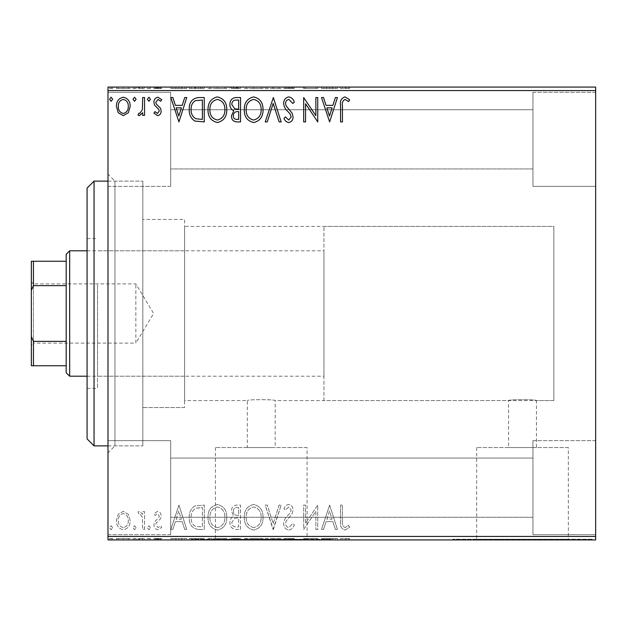 <?xml version="1.0" encoding="UTF-8"?>
<svg xmlns="http://www.w3.org/2000/svg" width="627" height="627" viewBox="0 0 627 627"><rect width="100%" height="100%" fill="white"/><g stroke="black" fill="none" stroke-linecap="round" stroke-linejoin="round"><path stroke-width="0.47" stroke-dasharray="3.13 2.35" d="M107.985 181.132L142.815 181.132L142.815 445.868L142.815 181.132L142.815 445.868L142.815 181.132L114.953 181.132L114.953 445.868L107.985 452.835L107.985 174.165L107.985 452.835M107.985 445.868L142.815 445.868L114.953 445.868L114.953 181.132L107.985 174.165M323.947 400.582L323.947 226.418L323.947 400.582L553.853 400.582L553.853 226.418L553.853 400.582L536.43 400.582L536.43 447.537L508.568 447.537L508.568 400.582C507.698 399.368 537.276 399.36 536.43 400.582C537.3 399.368 507.705 399.368 508.568 400.582L275.182 400.582C276.045 399.368 246.458 399.368 247.32 400.582C246.45 399.368 276.029 399.36 275.182 400.582L275.182 447.537L247.32 447.537L275.182 447.537M323.947 226.418L553.853 226.418L553.853 400.582L553.853 226.418L184.62 226.418L184.62 400.582L247.32 400.582L247.32 447.537M508.568 447.537L536.43 447.537M307.089 447.537L215.406 447.537L307.089 447.537L307.089 539.22L215.406 539.22L307.089 539.22M215.406 447.537L215.406 539.22M568.344 447.537L476.661 447.537L568.344 447.537L568.344 539.22L476.661 539.22L568.344 539.22M476.661 447.537L476.661 539.22M592.17 539.22L452.835 539.22L592.17 539.22L592.17 539.918L452.835 539.918L592.17 539.918M452.835 539.22L452.835 539.918M330.915 539.22L191.58 539.22L330.915 539.22L330.915 539.918L191.58 539.918L330.915 539.918M191.58 539.22L191.58 539.918M532.95 92.31L595.65 92.31L595.65 186.36L595.65 92.31L595.65 186.36L595.65 92.31L532.95 92.31L532.95 186.36L595.65 186.36L532.95 186.36L532.95 92.31M532.95 440.64L595.65 440.64L595.65 534.69L595.65 440.64L595.65 534.69L595.65 440.64L532.95 440.64L532.95 534.69L595.65 534.69L532.95 534.69L532.95 440.64M170.685 186.36L107.985 186.36L107.985 92.31L107.985 186.36L107.985 92.31L107.985 186.36L170.685 186.36L170.685 92.31L107.985 92.31L170.685 92.31L170.685 186.36M170.685 534.69L107.985 534.69L107.985 440.64L107.985 534.69L107.985 440.64L107.985 534.69L170.685 534.69L170.685 440.64L107.985 440.64L170.685 440.64L170.685 534.69M184.62 407.55L142.815 407.55L142.815 219.45L142.815 407.55L142.815 219.45L142.815 407.55L184.62 407.55L184.62 219.45L142.815 219.45L184.62 219.45L184.62 407.55M532.95 168.945L170.685 168.945L170.685 109.725L170.685 168.945L170.685 109.725L170.685 168.945L532.95 168.945L532.95 109.725L170.685 109.725L532.95 109.725L532.95 168.945M532.95 517.275L170.685 517.275L170.685 458.055L170.685 517.275L170.685 458.055L170.685 517.275L532.95 517.275L532.95 458.055L170.685 458.055L532.95 458.055L532.95 517.275M128.355 514.289L123.3 511.334L118.244 514.273L116.426 520.606C116.379 525.661 118.668 528.718 123.3 529.776C127.932 528.726 130.228 525.661 130.181 520.606L128.355 514.289L123.3 511.334L118.244 514.273L116.426 520.606C116.379 525.661 118.668 528.718 123.3 529.776C127.932 528.726 130.228 525.661 130.181 520.606L128.355 514.289M144.555 529.47L144.555 511.648L142.682 511.648L142.682 514.273L139.421 511.334L137.995 511.945L138.888 513.842L139.727 513.521L142.392 517.361L142.682 529.47L144.555 529.47L144.555 511.648L142.682 511.648L142.682 514.273L139.421 511.334L137.995 511.945L138.888 513.842L139.727 513.521L142.392 517.361L142.682 529.47L144.555 529.47M157.557 511.334L153.936 513.874L155.034 515.402L157.44 513.521L159.25 515.919L158.803 517.541L154.555 521.876L153.936 524.634C153.921 527.495 155.237 529.212 157.894 529.776L161.75 527.37L160.677 525.716L158.106 527.589L155.809 524.721L156.256 523.028L160.528 518.756L161.123 516.013C161.17 513.395 159.979 511.836 157.557 511.334L153.936 513.874L155.034 515.402L157.44 513.521L159.25 515.919L158.803 517.541L154.555 521.876L153.936 524.634C153.921 527.495 155.237 529.212 157.894 529.776L161.75 527.37L160.677 525.716L158.106 527.589L155.809 524.721L156.256 523.028L160.528 518.756L161.123 516.013C161.17 513.395 159.979 511.836 157.557 511.334M198.602 529.47L204.269 529.47L204.269 505.08L194.77 505.965C190.812 508.709 188.978 512.58 189.26 517.581C188.986 524.619 192.097 528.577 198.602 529.47L204.269 529.47L204.269 505.08L194.77 505.965C190.812 508.709 188.978 512.58 189.26 517.581C188.986 524.619 192.097 528.577 198.602 529.47M240.525 529.47L240.525 505.08L237.077 505.08C233.369 505.268 231.496 507.282 231.465 511.123L233.746 516.311C231.159 517.549 229.874 519.626 229.897 522.542C229.929 526.57 231.841 528.874 235.65 529.47L240.525 529.47L240.525 505.08L237.077 505.08C233.369 505.268 231.496 507.282 231.465 511.123L233.746 516.311C231.159 517.549 229.874 519.626 229.897 522.542C229.929 526.57 231.841 528.874 235.65 529.47L240.525 529.47M273.348 529.47L281.17 505.08L279.125 505.08L273.2 523.584L267.267 505.08L265.221 505.08L273.043 529.47L281.17 505.08L279.125 505.08L273.2 523.584L267.267 505.08L265.221 505.08L273.348 529.47M315.867 529.47L317.74 529.47L317.74 505.08L305.553 523.271L305.553 505.08L303.672 505.08L303.672 529.47L315.867 511.326L315.867 529.47L317.74 529.47L317.74 505.08L305.553 523.271L305.553 505.08L303.672 505.08L303.672 529.47L315.867 511.326L315.867 529.47M342.436 521.303L342.436 505.08L340.563 505.08L340.563 521.546C339.81 525.975 341.3 528.82 345.022 530.089L349.631 527.276L348.675 525.402L345.038 527.589C342.742 526.39 341.872 524.29 342.436 521.303L342.436 505.08L340.563 505.08L340.563 521.546C339.81 525.975 341.3 528.82 345.022 530.089L349.631 527.276L348.675 525.402L345.038 527.589C342.742 526.39 341.872 524.29 342.436 521.303M595.65 536.43L107.985 536.43L107.985 539.918L595.65 539.918L595.65 87.082L107.985 87.082L107.985 90.57L595.65 90.57M107.985 536.43L107.985 90.57M329.622 505.08L321.494 529.47L323.532 529.47L326.04 521.648L332.89 521.648L335.398 529.47L337.436 529.47L329.622 505.08L321.494 529.47L323.532 529.47L326.04 521.648L332.89 521.648L335.398 529.47L337.436 529.47L329.622 505.08M288.82 530.089C291.657 529.517 293.483 527.746 294.298 524.76L292.77 523.529L288.953 527.589C286.727 527.182 285.591 525.81 285.544 523.459L286.163 521.068L292.088 513.858L293.044 510.151C293.075 506.984 291.626 505.088 288.686 504.461C286.414 504.907 284.846 506.279 283.984 508.583L285.45 510.088L288.718 506.961L291.171 510.049L290.035 513.199L287.722 515.621C285.285 517.73 283.937 520.355 283.67 523.49C283.702 527.15 285.418 529.353 288.82 530.089C291.657 529.517 293.483 527.746 294.298 524.76L292.77 523.529L288.953 527.589C286.727 527.182 285.591 525.81 285.544 523.459L286.163 521.068L292.088 513.858L293.044 510.151C293.075 506.984 291.626 505.088 288.686 504.461C286.414 504.907 284.846 506.279 283.984 508.583L285.45 510.088L288.718 506.961L291.171 510.049L290.035 513.199L287.722 515.621C285.285 517.73 283.937 520.355 283.67 523.49C283.702 527.15 285.418 529.353 288.82 530.089M263.034 517.385C263.175 510.425 260.087 506.122 253.778 504.461C247.32 505.958 244.154 510.229 244.279 517.267C244.162 524.227 247.273 528.506 253.629 530.089C259.986 528.561 263.121 524.321 263.034 517.385C263.175 510.425 260.087 506.122 253.778 504.461C247.32 505.958 244.154 510.229 244.279 517.267C244.162 524.227 247.273 528.506 253.629 530.089C259.986 528.561 263.121 524.321 263.034 517.385M226.77 517.385C226.911 510.425 223.823 506.122 217.514 504.461C211.064 505.958 207.898 510.229 208.015 517.267C207.898 524.227 211.017 528.506 217.365 530.089C223.729 528.561 226.864 524.321 226.77 517.385C226.911 510.425 223.823 506.122 217.514 504.461C211.064 505.958 207.898 510.229 208.015 517.267C207.898 524.227 211.017 528.506 217.365 530.089C223.729 528.561 226.864 524.321 226.77 517.385M178.946 505.08L170.818 529.47L172.856 529.47L175.364 521.648L182.214 521.648L184.722 529.47L186.76 529.47L178.946 505.08L170.818 529.47L172.856 529.47L175.364 521.648L182.214 521.648L184.722 529.47L186.76 529.47L178.946 505.08M150.496 527.746L148.936 525.716L147.369 527.746L148.936 529.776L150.496 527.746L148.936 525.716L147.369 527.746L148.936 529.776L150.496 527.746M136.122 527.746L134.554 525.716L132.995 527.746L134.554 529.776L136.122 527.746L134.554 525.716L132.995 527.746L134.554 529.776L136.122 527.746M112.672 527.746L111.112 525.716L109.545 527.746L111.112 529.776L112.672 527.746L111.112 525.716L109.545 527.746L111.112 529.776L112.672 527.746M128.355 539.918L116.426 539.918L130.181 539.918L128.355 539.918L128.355 538.522L123.3 538.522L123.3 539.918L118.299 539.918L128.3 539.918L123.3 539.918L123.3 538.522L118.244 538.522L118.244 539.918M144.555 539.918L137.995 539.918L144.555 539.918L144.555 538.522L144.555 539.918M157.557 539.918L161.75 539.918L155.809 539.918L161.123 539.918L157.557 539.918L157.557 538.522L153.936 538.522L153.936 539.918L153.936 538.522L155.034 538.522L155.034 539.918M198.602 539.918L189.26 539.918L198.602 539.918L198.602 538.522L204.269 538.522L204.269 539.918L204.269 538.522L194.77 538.522L194.77 539.918M240.525 539.918L229.897 539.918L240.525 539.918L240.525 538.522L240.525 539.918M273.348 539.918L265.221 539.918L273.348 539.918L273.348 538.522L281.17 538.522L281.17 539.918M317.348 538.522L303.672 538.522L315.867 538.522L315.867 539.918L303.672 539.918L315.867 539.918L315.867 538.522L317.74 538.522L317.348 539.918M342.436 539.918L349.631 539.918L342.436 539.918L342.436 538.522L342.436 539.918M329.622 539.918L321.494 539.918L337.436 539.918L329.622 539.918L329.622 538.522L329.308 539.918M288.82 539.918L294.298 539.918L283.67 539.918L288.82 539.918L288.82 538.522L294.298 538.522L294.298 539.918M263.034 539.918L244.279 539.918L263.034 539.918L263.034 538.522L253.778 538.522L253.778 539.918M226.77 539.918L208.015 539.918L226.77 539.918L226.77 538.522L217.514 538.522L217.514 539.918M178.946 539.918L170.818 539.918L186.76 539.918L178.946 539.918L178.946 538.522L178.632 539.918M150.496 539.918L147.369 539.918L150.496 539.918L150.496 538.522L148.936 538.522L148.936 539.918L148.936 538.522L147.369 538.522L147.369 539.918M136.122 539.918L132.995 539.918L136.122 539.918L136.122 538.522L134.554 538.522L134.554 539.918L134.554 538.522L132.995 538.522L132.995 539.918M112.672 539.918L109.545 539.918L112.672 539.918L112.672 538.522L111.112 538.522L111.112 539.918L111.112 538.522L109.545 538.522L109.545 539.918M128.355 87.082L116.426 87.082L130.181 87.082L128.355 87.082L128.355 88.478L123.3 88.478L123.3 87.082L118.299 87.082L128.3 87.082L123.3 87.082L123.3 88.478L118.244 88.478L118.244 87.082M144.555 87.082L137.995 87.082L144.555 87.082L144.555 88.478L144.555 87.082M157.557 87.082L161.75 87.082L155.809 87.082L161.123 87.082L157.557 87.082L157.557 88.478L153.936 88.478L153.936 87.082L153.936 88.478L155.034 88.478L155.034 87.082M198.602 87.082L189.26 87.082L198.602 87.082L198.602 88.478L204.269 88.478L204.269 87.082L204.269 88.478L194.77 88.478L194.77 87.082M240.525 87.082L229.897 87.082L240.525 87.082L240.525 88.478L240.525 87.082M273.348 87.082L265.221 87.082L273.348 87.082L273.348 88.478L281.17 88.478L281.17 87.082M317.348 88.478L303.672 88.478L315.867 88.478L315.867 87.082L303.672 87.082L315.867 87.082L315.867 88.478L317.74 88.478L317.348 87.082M342.436 87.082L349.631 87.082L342.436 87.082L342.436 88.478L342.436 87.082M329.622 87.082L321.494 87.082L337.436 87.082L329.622 87.082L329.622 88.478L329.308 87.082M288.82 87.082L294.298 87.082L283.67 87.082L288.82 87.082L288.82 88.478L294.298 88.478L294.298 87.082M263.034 87.082L244.279 87.082L263.034 87.082L263.034 88.478L253.778 88.478L253.778 87.082M226.77 87.082L208.015 87.082L226.77 87.082L226.77 88.478L217.514 88.478L217.514 87.082M178.946 87.082L170.818 87.082L186.76 87.082L178.946 87.082L178.946 88.478L178.632 87.082M150.496 87.082L147.369 87.082L150.496 87.082L150.496 88.478L148.936 88.478L148.936 87.082L148.936 88.478L147.369 88.478L147.369 87.082M136.122 87.082L132.995 87.082L136.122 87.082L136.122 88.478L134.554 88.478L134.554 87.082L134.554 88.478L132.995 88.478L132.995 87.082M112.672 87.082L109.545 87.082L112.672 87.082L112.672 88.478L111.112 88.478L111.112 87.082L111.112 88.478L109.545 88.478L109.545 87.082M184.62 400.582L184.62 226.418M340.563 88.478L349.631 88.478L340.563 88.478L340.563 87.082M345.022 88.478L345.022 87.082M349.631 88.478L349.631 87.082M348.675 88.478L348.675 87.082M346.276 88.478L346.276 87.082M345.038 88.478L345.038 87.082M329.308 88.478L321.494 88.478L321.494 87.082M321.494 88.478L323.532 88.478L323.532 87.082M323.532 88.478L326.04 88.478L326.04 87.082M326.04 88.478L332.89 88.478L332.89 87.082M332.89 88.478L335.398 88.478L335.398 87.082M335.398 88.478L337.436 88.478L337.436 87.082M337.436 88.478L329.622 88.478M326.839 88.478L332.091 88.478L326.839 88.478L326.839 87.082L332.091 87.082L326.839 87.082M329.473 88.478L329.473 87.082M332.091 88.478L332.091 87.082M305.553 88.478L305.553 87.082L305.553 88.478M303.672 88.478L303.672 87.082L303.672 88.478M304.103 88.478L304.103 87.082M294.298 88.478L292.77 88.478L292.77 87.082M292.77 88.478L288.953 88.478L288.953 87.082M288.953 88.478L285.544 88.478L285.544 87.082M285.544 88.478L286.163 88.478L286.163 87.082M286.163 88.478L292.088 88.478L292.088 87.082M292.088 88.478L293.044 88.478L293.044 87.082M293.044 88.478L288.686 88.478L288.686 87.082M288.686 88.478L283.984 88.478L283.984 87.082M283.984 88.478L285.45 88.478L285.45 87.082M285.45 88.478L288.718 88.478L288.718 87.082M288.718 88.478L291.171 88.478L291.171 87.082M291.171 88.478L290.035 88.478L290.035 87.082M290.035 88.478L287.722 88.478L287.722 87.082M287.722 88.478L283.67 88.478L283.67 87.082M283.67 88.478L288.82 88.478M281.17 88.478L279.125 88.478L279.125 87.082M279.125 88.478L273.2 88.478L273.2 87.082M273.2 88.478L267.267 88.478L267.267 87.082M267.267 88.478L265.221 88.478L265.221 87.082M265.221 88.478L273.043 88.478L273.043 87.082M253.778 88.478L244.279 88.478L244.279 87.082M244.279 88.478L253.629 88.478L253.629 87.082M253.629 88.478L263.034 88.478M253.692 88.478L246.152 88.478L261.161 88.478L253.692 88.478L253.692 87.082L246.152 87.082L261.161 87.082L253.692 87.082L253.692 88.478M246.152 88.478L246.152 87.082M261.161 88.478L261.161 87.082M231.465 88.478L240.525 88.478L231.465 88.478L231.465 87.082M233.746 88.478L233.746 87.082M229.897 88.478L229.897 87.082M235.65 88.478L235.65 87.082M234.717 88.478L238.652 88.478L231.778 88.478L234.717 88.478L234.717 87.082L237.704 87.082L233.338 87.082L238.652 87.082L234.717 87.082M233.338 88.478L238.652 88.478L233.338 88.478L233.338 87.082M236.708 88.478L236.708 87.082M238.652 88.478L238.652 87.082L238.652 88.478M237.696 88.478L237.696 87.082L237.704 88.478M231.778 88.478L231.778 87.082M236.512 88.478L236.512 87.082M217.514 88.478L208.015 88.478L208.015 87.082M208.015 88.478L217.365 88.478L217.365 87.082M217.365 88.478L226.77 88.478M217.428 88.478L209.896 88.478L224.897 88.478L217.428 88.478L217.428 87.082L209.896 87.082L224.897 87.082L217.428 87.082L217.428 88.478M209.896 88.478L209.896 87.082M224.897 88.478L224.897 87.082M194.77 88.478L189.26 88.478L189.26 87.082M189.26 88.478L198.602 88.478M201.157 88.478L191.133 88.478L201.157 88.478L201.157 87.082L202.388 87.082L191.133 87.082L201.157 87.082M202.388 88.478L202.388 87.082L202.388 88.478M195.765 88.478L195.765 87.082M191.133 88.478L191.133 87.082M195.358 88.478L195.358 87.082M178.632 88.478L170.818 88.478L170.818 87.082M170.818 88.478L172.856 88.478L172.856 87.082M172.856 88.478L175.364 88.478L175.364 87.082M175.364 88.478L182.214 88.478L182.214 87.082M182.214 88.478L184.722 88.478L184.722 87.082M184.722 88.478L186.76 88.478L186.76 87.082M186.76 88.478L178.946 88.478M176.163 88.478L181.415 88.478L176.163 88.478L176.163 87.082L181.415 87.082L176.163 87.082M178.797 88.478L178.797 87.082M181.415 88.478L181.415 87.082M155.034 88.478L157.44 88.478L157.44 87.082M157.44 88.478L159.25 88.478L159.25 87.082M159.25 88.478L158.803 88.478L158.803 87.082M158.803 88.478L154.555 88.478L154.555 87.082M154.555 88.478L157.894 88.478L157.894 87.082M157.894 88.478L161.75 88.478L161.75 87.082M161.75 88.478L160.677 88.478L160.677 87.082M160.677 88.478L158.106 88.478L158.106 87.082M158.106 88.478L155.809 88.478L155.809 87.082M155.809 88.478L156.256 88.478L156.256 87.082M156.256 88.478L158.255 88.478L158.255 87.082M158.255 88.478L160.528 88.478L160.528 87.082M160.528 88.478L161.123 88.478L161.123 87.082M161.123 88.478L157.557 88.478M147.369 88.478L150.496 88.478M139.421 88.478L144.555 88.478L142.682 88.478L142.682 87.082L142.682 88.478L139.421 88.478L139.421 87.082M137.995 88.478L137.995 87.082M138.888 88.478L138.888 87.082M139.727 88.478L139.727 87.082M142.392 88.478L142.392 87.082M142.682 88.478L142.682 87.082M132.995 88.478L136.122 88.478M118.244 88.478L116.426 88.478L116.426 87.082M116.426 88.478L130.181 88.478L130.181 87.082M130.181 88.478L128.355 88.478M123.3 88.478L118.299 88.478L128.3 88.478L123.3 88.478L123.3 87.082L123.3 88.478M118.299 88.478L118.299 87.082M128.3 88.478L128.3 87.082M109.545 88.478L112.672 88.478M340.563 538.522L349.631 538.522L340.563 538.522L340.563 539.918M345.022 538.522L345.022 539.918M349.631 538.522L349.631 539.918M348.675 538.522L348.675 539.918M346.276 538.522L346.276 539.918M345.038 538.522L345.038 539.918M329.308 538.522L321.494 538.522L321.494 539.918M321.494 538.522L323.532 538.522L323.532 539.918M323.532 538.522L326.04 538.522L326.04 539.918M326.04 538.522L332.89 538.522L332.89 539.918M332.89 538.522L335.398 538.522L335.398 539.918M335.398 538.522L337.436 538.522L337.436 539.918M337.436 538.522L329.622 538.522M326.839 538.522L332.091 538.522L326.839 538.522L326.839 539.918L332.091 539.918L326.839 539.918M329.473 538.522L329.473 539.918M332.091 538.522L332.091 539.918M305.553 538.522L305.553 539.918L305.553 538.522M303.672 538.522L303.672 539.918L303.672 538.522M304.103 538.522L304.103 539.918M294.298 538.522L292.77 538.522L292.77 539.918M292.77 538.522L288.953 538.522L288.953 539.918M288.953 538.522L285.544 538.522L285.544 539.918M285.544 538.522L286.163 538.522L286.163 539.918M286.163 538.522L292.088 538.522L292.088 539.918M292.088 538.522L293.044 538.522L293.044 539.918M293.044 538.522L288.686 538.522L288.686 539.918M288.686 538.522L283.984 538.522L283.984 539.918M283.984 538.522L285.45 538.522L285.45 539.918M285.45 538.522L288.718 538.522L288.718 539.918M288.718 538.522L291.171 538.522L291.171 539.918M291.171 538.522L290.035 538.522L290.035 539.918M290.035 538.522L287.722 538.522L287.722 539.918M287.722 538.522L283.67 538.522L283.67 539.918M283.67 538.522L288.82 538.522M281.17 538.522L279.125 538.522L279.125 539.918M279.125 538.522L273.2 538.522L273.2 539.918M273.2 538.522L267.267 538.522L267.267 539.918M267.267 538.522L265.221 538.522L265.221 539.918M265.221 538.522L273.043 538.522L273.043 539.918M253.778 538.522L244.279 538.522L244.279 539.918M244.279 538.522L253.629 538.522L253.629 539.918M253.629 538.522L263.034 538.522M253.692 538.522L246.152 538.522L261.161 538.522L253.692 538.522L253.692 539.918L246.152 539.918L261.161 539.918L253.692 539.918L253.692 538.522M246.152 538.522L246.152 539.918M261.161 538.522L261.161 539.918M231.465 538.522L240.525 538.522L231.465 538.522L231.465 539.918M233.746 538.522L233.746 539.918M229.897 538.522L229.897 539.918M235.65 538.522L235.65 539.918M234.717 538.522L238.652 538.522L231.778 538.522L234.717 538.522L234.717 539.918L237.704 539.918L233.338 539.918L238.652 539.918L234.717 539.918M233.338 538.522L238.652 538.522L233.338 538.522L233.338 539.918M236.708 538.522L236.708 539.918M238.652 538.522L238.652 539.918L238.652 538.522M237.696 538.522L237.696 539.918L237.704 538.522M231.778 538.522L231.778 539.918M236.512 538.522L236.512 539.918M217.514 538.522L208.015 538.522L208.015 539.918M208.015 538.522L217.365 538.522L217.365 539.918M217.365 538.522L226.77 538.522M217.428 538.522L209.896 538.522L224.897 538.522L217.428 538.522L217.428 539.918L209.896 539.918L224.897 539.918L217.428 539.918L217.428 538.522M209.896 538.522L209.896 539.918M224.897 538.522L224.897 539.918M194.77 538.522L189.26 538.522L189.26 539.918M189.26 538.522L198.602 538.522M201.157 538.522L191.133 538.522L201.157 538.522L201.157 539.918L202.388 539.918L191.133 539.918L201.157 539.918M202.388 538.522L202.388 539.918L202.388 538.522M195.765 538.522L195.765 539.918M191.133 538.522L191.133 539.918M195.358 538.522L195.358 539.918M178.632 538.522L170.818 538.522L170.818 539.918M170.818 538.522L172.856 538.522L172.856 539.918M172.856 538.522L175.364 538.522L175.364 539.918M175.364 538.522L182.214 538.522L182.214 539.918M182.214 538.522L184.722 538.522L184.722 539.918M184.722 538.522L186.76 538.522L186.76 539.918M186.76 538.522L178.946 538.522M176.163 538.522L181.415 538.522L176.163 538.522L176.163 539.918L181.415 539.918L176.163 539.918M178.797 538.522L178.797 539.918M181.415 538.522L181.415 539.918M155.034 538.522L157.44 538.522L157.44 539.918M157.44 538.522L159.25 538.522L159.25 539.918M159.25 538.522L158.803 538.522L158.803 539.918M158.803 538.522L154.555 538.522L154.555 539.918M154.555 538.522L157.894 538.522L157.894 539.918M157.894 538.522L161.75 538.522L161.75 539.918M161.75 538.522L160.677 538.522L160.677 539.918M160.677 538.522L158.106 538.522L158.106 539.918M158.106 538.522L155.809 538.522L155.809 539.918M155.809 538.522L156.256 538.522L156.256 539.918M156.256 538.522L158.255 538.522L158.255 539.918M158.255 538.522L160.528 538.522L160.528 539.918M160.528 538.522L161.123 538.522L161.123 539.918M161.123 538.522L157.557 538.522M147.369 538.522L150.496 538.522M139.421 538.522L144.555 538.522L142.682 538.522L142.682 539.918L142.682 538.522L139.421 538.522L139.421 539.918M137.995 538.522L137.995 539.918M138.888 538.522L138.888 539.918M139.727 538.522L139.727 539.918M142.392 538.522L142.392 539.918M142.682 538.522L142.682 539.918M132.995 538.522L136.122 538.522M118.244 538.522L116.426 538.522L116.426 539.918M116.426 538.522L130.181 538.522L130.181 539.918M130.181 538.522L128.355 538.522M123.3 538.522L118.299 538.522L128.3 538.522L123.3 538.522L123.3 539.918L123.3 538.522M118.299 538.522L118.299 539.918M128.3 538.522L128.3 539.918M109.545 538.522L112.672 538.522M342.436 105.697L342.436 121.92L340.563 121.92L340.563 105.454C339.81 101.025 341.3 98.18 345.022 96.911L349.631 99.724L348.675 101.598L345.038 99.411C342.742 100.61 341.872 102.71 342.436 105.697M329.622 121.92L321.494 97.53L323.532 97.53L326.04 105.352L332.89 105.352L335.398 97.53L337.436 97.53L329.622 121.92M326.839 107.852L329.473 116.034L332.091 107.852L326.839 107.852M315.867 97.53L317.74 97.53L317.74 121.92L305.553 103.729L305.553 121.92L303.672 121.92L303.672 97.53L315.867 115.674L315.867 97.53M288.82 96.911C291.657 97.483 293.483 99.254 294.298 102.24L292.77 103.471L288.953 99.411C286.727 99.818 285.591 101.19 285.544 103.541L286.163 105.932L292.088 113.142L293.044 116.849C293.075 120.016 291.626 121.912 288.686 122.539C286.414 122.093 284.846 120.721 283.984 118.417L285.45 116.912L288.718 120.039L291.171 116.951L290.035 113.8L287.722 111.379C285.285 109.27 283.937 106.645 283.67 103.51C283.702 99.85 285.418 97.647 288.82 96.911M273.348 97.53L281.17 121.92L279.125 121.92L273.2 103.416L267.267 121.92L265.221 121.92L273.348 97.53M263.034 109.615C263.175 116.575 260.087 120.878 253.778 122.539C247.32 121.042 244.154 116.771 244.279 109.733C244.162 102.773 247.273 98.494 253.629 96.911C259.986 98.439 263.121 102.679 263.034 109.615M253.692 99.411C248.551 100.673 246.035 104.113 246.152 109.741C246.066 115.321 248.574 118.754 253.692 120.039C258.786 118.691 261.271 115.219 261.161 109.631C261.247 104.082 258.763 100.673 253.692 99.411M240.525 97.53L240.525 121.92L237.077 121.92C233.369 121.732 231.496 119.718 231.465 115.877L233.746 110.689C231.159 109.451 229.874 107.374 229.897 104.458C229.929 100.43 231.841 98.126 235.65 97.53L240.525 97.53M234.717 108.808L238.652 109.098L238.652 100.038L236.512 100.038C233.526 99.991 231.951 101.464 231.778 104.458L234.717 108.808M233.338 115.83C233.346 118.119 234.467 119.318 236.708 119.412L238.652 119.412L238.652 111.598L237.696 111.598C234.89 111.582 233.432 112.993 233.338 115.83M226.77 109.615C226.911 116.575 223.823 120.878 217.514 122.539C211.064 121.042 207.898 116.771 208.015 109.733C207.898 102.773 211.017 98.494 217.365 96.911C223.729 98.439 226.864 102.679 226.77 109.615M217.428 99.411C212.287 100.673 209.771 104.113 209.896 109.741C209.802 115.321 212.31 118.754 217.428 120.039C222.522 118.691 225.015 115.219 224.897 109.631C224.991 104.082 222.499 100.673 217.428 99.411M198.602 97.53L204.269 97.53L204.269 121.92L194.77 121.035C190.812 118.291 188.978 114.42 189.26 109.419C188.986 102.381 192.097 98.423 198.602 97.53M201.157 119.412L202.388 119.412L202.388 100.038L195.358 100.657C192.309 102.687 190.898 105.61 191.133 109.419C190.898 113.526 192.434 116.63 195.765 118.73L201.157 119.412M178.946 121.92L170.818 97.53L172.856 97.53L175.364 105.352L182.214 105.352L184.722 97.53L186.76 97.53L178.946 121.92M176.163 107.852L178.797 116.034L181.415 107.852L176.163 107.852M157.557 115.666L153.936 113.126L155.034 111.598L157.44 113.479L159.25 111.081L158.803 109.459L154.555 105.124L153.936 102.366C153.921 99.505 155.237 97.788 157.894 97.224L161.75 99.63L160.677 101.284L158.106 99.411L155.809 102.279L156.256 103.972L160.528 108.244L161.123 110.987C161.17 113.605 159.979 115.164 157.557 115.666M150.496 99.254L148.936 101.284L147.369 99.254L148.936 97.224L150.496 99.254M144.555 97.53L144.555 115.352L142.682 115.352L142.682 112.727L139.421 115.666L137.995 115.055L138.888 113.158L139.727 113.479L142.392 109.639L142.682 97.53L144.555 97.53M136.122 99.254L134.554 101.284L132.995 99.254L134.554 97.224L136.122 99.254M128.355 112.711L123.3 115.666L118.244 112.727L116.426 106.394C116.379 101.339 118.668 98.282 123.3 97.224C127.932 98.274 130.228 101.339 130.181 106.394L128.355 112.711M123.3 99.411C119.882 100.281 118.213 102.609 118.299 106.378C118.221 110.164 119.89 112.523 123.3 113.479C126.717 112.531 128.386 110.164 128.3 106.378C128.386 102.609 126.717 100.289 123.3 99.411M112.672 99.254L111.112 101.284L109.545 99.254L111.112 97.224L112.672 99.254M326.839 519.148L329.473 510.966L332.091 519.148L326.839 519.148L329.473 510.966L332.091 519.148L326.839 519.148M253.692 527.589C248.551 526.327 246.035 522.887 246.152 517.259C246.066 511.679 248.574 508.246 253.692 506.961C258.786 508.309 261.271 511.781 261.161 517.369C261.247 522.918 258.763 526.327 253.692 527.589C248.551 526.327 246.035 522.887 246.152 517.259C246.066 511.679 248.574 508.246 253.692 506.961C258.786 508.309 261.271 511.781 261.161 517.369C261.247 522.918 258.763 526.327 253.692 527.589M234.717 518.192L238.652 517.902L238.652 526.962L236.512 526.962C233.526 527.009 231.951 525.536 231.778 522.542L234.717 518.192L238.652 517.902L238.652 526.962L236.512 526.962C233.526 527.009 231.951 525.536 231.778 522.542L234.717 518.192M233.338 511.17C233.346 508.881 234.467 507.682 236.708 507.588L238.652 507.588L238.652 515.402L237.696 515.402C234.89 515.418 233.432 514.007 233.338 511.17C233.346 508.881 234.467 507.682 236.708 507.588L238.652 507.588L238.652 515.402L237.696 515.402C234.89 515.418 233.432 514.007 233.338 511.17M217.428 527.589C212.287 526.327 209.771 522.887 209.896 517.259C209.802 511.679 212.31 508.246 217.428 506.961C222.522 508.309 225.015 511.781 224.897 517.369C224.991 522.918 222.499 526.327 217.428 527.589C212.287 526.327 209.771 522.887 209.896 517.259C209.802 511.679 212.31 508.246 217.428 506.961C222.522 508.309 225.015 511.781 224.897 517.369C224.991 522.918 222.499 526.327 217.428 527.589M201.157 507.588L202.388 507.588L202.388 526.962L195.358 526.343C192.309 524.313 190.898 521.39 191.133 517.581C190.898 513.474 192.434 510.37 195.765 508.27L202.388 507.588L202.388 526.962L195.358 526.343C192.309 524.313 190.898 521.39 191.133 517.581C190.898 513.474 192.434 510.37 195.765 508.27L201.157 507.588M176.163 519.148L178.797 510.966L181.415 519.148L176.163 519.148L178.797 510.966L181.415 519.148L176.163 519.148M123.3 527.589C119.882 526.719 118.213 524.391 118.299 520.622C118.221 516.836 119.89 514.477 123.3 513.521C126.717 514.469 128.386 516.836 128.3 520.622C128.386 524.391 126.717 526.711 123.3 527.589C119.882 526.719 118.213 524.391 118.299 520.622C118.221 516.836 119.89 514.477 123.3 513.521C126.717 514.469 128.386 516.836 128.3 520.622C128.386 524.391 126.717 526.711 123.3 527.589M87.082 188.1L87.082 438.9M94.05 445.868L94.05 181.132M97.53 289.556L97.53 376.2L97.53 289.556M184.62 289.556L184.62 376.2L184.62 289.556M97.53 284.901L97.53 388.395L97.53 284.901M87.082 342.099L87.082 238.605L87.082 342.099M31.35 281.805L33.443 283.89L33.443 343.11L135.847 343.11L135.847 283.89L135.847 343.11L153.639 313.5L135.847 283.89L33.443 283.89L33.443 343.11L31.35 345.195L31.35 281.805L31.35 345.195M87.082 376.2L323.947 376.2L323.947 250.8L323.947 376.2M87.082 250.8L323.947 250.8M66.18 254.28L66.18 372.72M69.668 376.2L69.668 250.8M31.35 365.753L33.443 365.753L33.443 341.37L31.35 336.597L31.35 365.753M66.18 365.753L33.443 365.753M66.18 261.247L31.35 261.247L31.35 336.597M66.18 341.37L33.443 341.37M31.35 290.403L33.443 285.63L33.443 261.247M66.18 285.63L33.443 285.63M289.266 88.478L289.266 87.082M237.077 88.478L237.077 87.082M200.577 88.478L200.577 87.082M200.374 88.478L200.374 87.082M156.922 88.478L156.922 87.082M289.266 538.522L289.266 539.918M237.077 538.522L237.077 539.918M200.577 538.522L200.577 539.918M200.374 538.522L200.374 539.918M156.922 538.522L156.922 539.918M184.62 376.2L97.53 376.2M87.082 388.395L97.53 388.395M87.082 238.605L97.53 238.605M184.62 250.8L97.53 250.8"/><path stroke-width="0.94" d="M128.355 112.711L123.3 115.666L118.244 112.727L116.426 106.394C116.379 101.339 118.668 98.282 123.3 97.224C127.932 98.274 130.228 101.339 130.181 106.394L128.355 112.711M144.555 97.53L144.555 115.352L142.682 115.352L142.682 112.727L139.421 115.666L137.995 115.055L138.888 113.158L139.727 113.479L142.392 109.639L142.682 97.53L144.555 97.53M157.557 115.666L153.936 113.126L155.034 111.598L157.44 113.479L159.25 111.081L158.803 109.459L154.555 105.124L153.936 102.366C153.921 99.505 155.237 97.788 157.894 97.224L161.75 99.63L160.677 101.284L158.106 99.411L155.809 102.279L156.256 103.972L160.528 108.244L161.123 110.987C161.17 113.605 159.979 115.164 157.557 115.666M198.602 97.53L204.269 97.53L204.269 121.92L194.77 121.035C190.812 118.291 188.978 114.42 189.26 109.419C188.986 102.381 192.097 98.423 198.602 97.53M240.525 97.53L240.525 121.92L237.077 121.92C233.369 121.732 231.496 119.718 231.465 115.877L233.746 110.689C231.159 109.451 229.874 107.374 229.897 104.458C229.929 100.43 231.841 98.126 235.65 97.53L240.525 97.53M273.348 97.53L281.17 121.92L279.125 121.92L273.2 103.416L267.267 121.92L265.221 121.92L273.348 97.53M315.867 97.53L317.74 97.53L317.74 121.92L305.553 103.729L305.553 121.92L303.672 121.92L303.672 97.53L315.867 115.674L315.867 97.53M342.436 105.697L342.436 121.92L340.563 121.92L340.563 105.454C339.81 101.025 341.3 98.18 345.022 96.911L349.631 99.724L348.675 101.598L345.038 99.411C342.742 100.61 341.872 102.71 342.436 105.697M107.985 90.57L107.985 87.082L595.65 87.082L595.65 90.57L107.985 90.57L107.985 536.43L595.65 536.43L595.65 539.918L107.985 539.918L107.985 536.43M595.65 90.57L595.65 536.43M329.622 121.92L321.494 97.53L323.532 97.53L326.04 105.352L332.89 105.352L335.398 97.53L337.436 97.53L329.622 121.92M288.82 96.911C291.657 97.483 293.483 99.254 294.298 102.24L292.77 103.471L288.953 99.411C286.727 99.818 285.591 101.19 285.544 103.541L286.163 105.932L292.088 113.142L293.044 116.849C293.075 120.016 291.626 121.912 288.686 122.539C286.414 122.093 284.846 120.721 283.984 118.417L285.45 116.912L288.718 120.039L291.171 116.951L290.035 113.8L287.722 111.379C285.285 109.27 283.937 106.645 283.67 103.51C283.702 99.85 285.418 97.647 288.82 96.911M263.034 109.615C263.175 116.575 260.087 120.878 253.778 122.539C247.32 121.042 244.154 116.771 244.279 109.733C244.162 102.773 247.273 98.494 253.629 96.911C259.986 98.439 263.121 102.679 263.034 109.615M226.77 109.615C226.911 116.575 223.823 120.878 217.514 122.539C211.064 121.042 207.898 116.771 208.015 109.733C207.898 102.773 211.017 98.494 217.365 96.911C223.729 98.439 226.864 102.679 226.77 109.615M178.946 121.92L170.818 97.53L172.856 97.53L175.364 105.352L182.214 105.352L184.722 97.53L186.76 97.53L178.946 121.92M150.496 99.254L148.936 101.284L147.369 99.254L148.936 97.224L150.496 99.254M136.122 99.254L134.554 101.284L132.995 99.254L134.554 97.224L136.122 99.254M112.672 99.254L111.112 101.284L109.545 99.254L111.112 97.224L112.672 99.254M326.839 107.852L329.473 116.034L332.091 107.852L326.839 107.852M246.152 109.741C246.066 115.321 248.574 118.754 253.692 120.039C258.786 118.691 261.271 115.219 261.161 109.631C261.247 104.082 258.763 100.673 253.692 99.411C248.551 100.673 246.035 104.113 246.152 109.741M236.708 119.412L238.652 119.412L238.652 111.598L237.696 111.598C234.89 111.582 233.432 112.993 233.338 115.83C233.346 118.119 234.467 119.318 236.708 119.412M237.704 109.098L238.652 109.098L238.652 100.038L236.512 100.038C233.526 99.991 231.951 101.464 231.778 104.458L234.717 108.808L237.704 109.098M209.896 109.741C209.802 115.321 212.31 118.754 217.428 120.039C222.522 118.691 225.015 115.219 224.897 109.631C224.991 104.082 222.499 100.673 217.428 99.411C212.287 100.673 209.771 104.113 209.896 109.741M202.388 119.412L202.388 100.038L195.358 100.657C192.309 102.687 190.898 105.61 191.133 109.419C190.898 113.526 192.434 116.63 195.765 118.73L202.388 119.412M176.163 107.852L178.797 116.034L181.415 107.852L176.163 107.852M118.299 106.378C118.221 110.164 119.89 112.523 123.3 113.479C126.717 112.531 128.386 110.164 128.3 106.378C128.386 102.609 126.717 100.289 123.3 99.411C119.882 100.281 118.213 102.609 118.299 106.378M94.05 445.868L87.082 438.9L87.082 188.1L94.05 181.132L94.05 445.868L107.985 445.868M69.668 376.2L66.18 372.72L66.18 254.28L69.668 250.8L69.668 376.2L87.082 376.2M69.668 250.8L87.082 250.8M66.18 365.753L31.35 365.753L31.35 261.247L33.443 261.247L33.443 285.63L31.35 290.403M31.35 336.597L33.443 341.37L33.443 365.753M66.18 341.37L33.443 341.37M66.18 285.63L33.443 285.63M66.18 261.247L33.443 261.247M94.05 181.132L107.985 181.132"/></g></svg>
